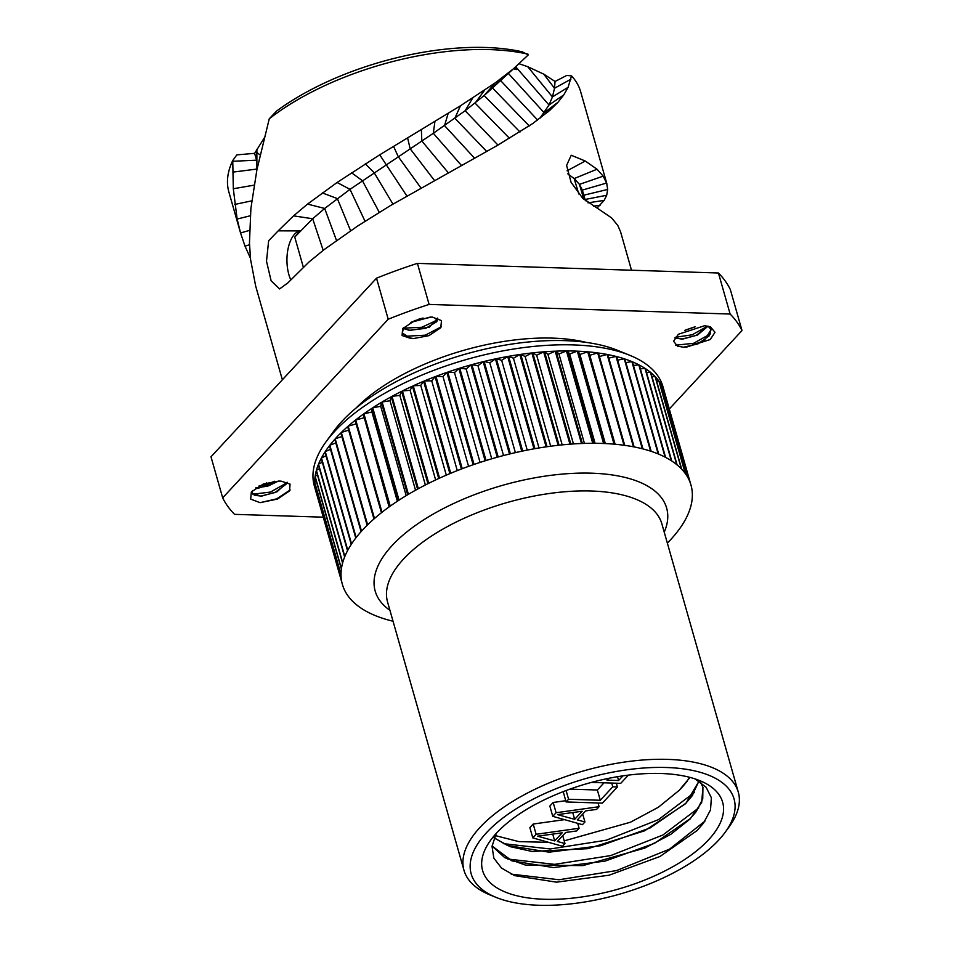 <?xml version="1.0" encoding="UTF-8"?>
<svg xmlns="http://www.w3.org/2000/svg" width="953" height="953" viewBox="0 0 953 953"><rect width="100%" height="100%" fill="white"/><g stroke="black" fill="none" stroke-linecap="round" stroke-linejoin="round"><path stroke-width="1.43" d="M496.203 897.44A136.672 60.23 164.1 0 1 486.53 832.672A136.672 60.23 -15.9 0 1 659.69 767.403A136.672 60.23 -15.9 0 1 725.221 832.207A136.672 60.23 -15.9 0 1 718.693 840.093A136.672 60.23 164.1 0 1 496.203 897.44L490.116 894.974A142.616 62.85 164.1 0 1 463.992 870.327A142.616 62.85 164.1 0 1 480.014 827.383A142.616 62.85 -15.9 0 1 627.11 761.697A142.616 62.85 -15.9 0 1 738.301 792.181A142.616 62.85 -15.9 0 1 729.093 826.894L725.221 832.207M496.62 832.993A124.783 55 164.1 0 0 490.664 840.189A124.783 55 164.1 0 0 550.489 899.358A124.783 55 164.1 0 0 708.603 839.772A124.783 55 164.1 0 0 699.764 780.626A124.783 55 164.1 0 0 496.62 832.993M367.143 525.294L340.84 432.948A181.237 79.873 164.1 0 0 336.445 437.487A181.237 79.873 164.1 0 0 335.206 438.845L361.509 531.178A181.237 79.873 164.1 0 1 362.748 529.82A181.237 79.873 -15.9 0 1 367.143 525.294A181.237 79.873 -15.9 0 1 367.632 524.805A181.237 79.873 -15.9 0 1 373.945 518.968A181.237 79.873 -15.9 0 1 374.481 518.492A181.237 79.873 -15.9 0 1 381.426 512.726A181.237 79.873 -15.9 0 1 382.022 512.249A181.237 79.873 -15.9 0 1 389.586 506.579A181.237 79.873 -15.9 0 1 390.218 506.126A181.237 79.873 -15.9 0 1 398.354 500.575A181.237 79.873 -15.9 0 1 399.033 500.134A181.237 79.873 -15.9 0 1 407.693 494.738A181.237 79.873 -15.9 0 1 408.42 494.309A181.237 79.873 -15.9 0 1 417.569 489.103A181.237 79.873 -15.9 0 1 418.331 488.686A181.237 79.873 -15.9 0 1 427.933 483.683A181.237 79.873 -15.9 0 1 428.731 483.29A181.237 79.873 -15.9 0 1 438.725 478.513A181.237 79.873 -15.9 0 1 439.547 478.132A181.237 79.873 -15.9 0 1 449.887 473.617A181.237 79.873 -15.9 0 1 450.745 473.26A181.237 79.873 -15.9 0 1 461.395 469.019A181.237 79.873 -15.9 0 1 462.265 468.685A181.237 79.873 -15.9 0 1 473.153 464.742A181.237 79.873 -15.9 0 1 474.058 464.433A181.237 79.873 -15.9 0 1 485.137 460.811A181.237 79.873 -15.9 0 1 486.042 460.525A181.237 79.873 -15.9 0 1 497.263 457.226A181.237 79.873 -15.9 0 1 498.181 456.975A181.237 79.873 -15.9 0 1 509.486 454.033A181.237 79.873 -15.9 0 1 510.415 453.807A181.237 79.873 -15.9 0 1 521.756 451.222A181.237 79.873 -15.9 0 1 522.673 451.031A181.237 79.873 -15.9 0 1 533.99 448.827A181.237 79.873 -15.9 0 1 534.907 448.66A181.237 79.873 -15.9 0 1 546.14 446.85A181.237 79.873 -15.9 0 1 547.058 446.719A181.237 79.873 -15.9 0 1 558.148 445.301A181.237 79.873 -15.9 0 1 559.054 445.194A181.237 79.873 -15.9 0 1 569.954 444.181A181.237 79.873 -15.9 0 1 570.835 444.11A181.237 79.873 -15.9 0 1 581.509 443.502A181.237 79.873 -15.9 0 1 582.366 443.479A181.237 79.873 -15.9 0 1 592.742 443.276A181.237 79.873 -15.9 0 1 593.576 443.276A181.237 79.873 -15.9 0 1 603.594 443.49A181.237 79.873 -15.9 0 1 604.405 443.526A181.237 79.873 -15.9 0 1 614.042 444.146A181.237 79.873 -15.9 0 1 614.804 444.217A181.237 79.873 -15.9 0 1 624.001 445.254A181.237 79.873 -15.9 0 1 624.727 445.349A181.237 79.873 -15.9 0 1 633.435 446.79A181.237 79.873 -15.9 0 1 634.126 446.921A181.237 79.873 -15.9 0 1 642.31 448.756A181.237 79.873 -15.9 0 1 642.953 448.923A181.237 79.873 -15.9 0 1 650.565 451.138A181.237 79.873 -15.9 0 1 651.173 451.341A181.237 79.873 -15.9 0 1 658.178 453.938A181.237 79.873 -15.9 0 1 658.726 454.164A181.237 79.873 -15.9 0 1 665.099 457.118A181.237 79.873 -15.9 0 1 665.587 457.369A181.237 79.873 -15.9 0 1 671.293 460.68A181.237 79.873 -15.9 0 1 671.734 460.966A181.237 79.873 -15.9 0 1 676.737 464.611A181.237 79.873 -15.9 0 1 677.118 464.921A181.237 79.873 -15.9 0 1 681.395 468.876A181.237 79.873 -15.9 0 1 681.717 469.21A181.237 79.873 -15.9 0 1 685.255 473.462A181.237 79.873 -15.9 0 1 685.517 473.82A181.237 79.873 -15.9 0 1 688.292 478.346A181.237 79.873 -15.9 0 1 688.495 478.728A181.237 79.873 -15.9 0 1 690.496 483.505A181.237 79.873 -15.9 0 1 690.627 483.91A181.237 79.873 -15.9 0 1 691.854 488.913A181.237 79.873 -15.9 0 1 691.914 489.342A181.237 79.873 -15.9 0 1 692.355 494.547A181.237 79.873 -15.9 0 1 692.355 494.988A181.237 79.873 -15.9 0 1 691.997 500.385A181.237 79.873 -15.9 0 1 691.938 500.825A181.237 79.873 -15.9 0 1 690.794 506.377A181.237 79.873 -15.9 0 1 690.663 506.841A181.237 79.873 -15.9 0 1 688.733 512.511A181.237 79.873 -15.9 0 1 688.542 512.976A181.237 79.873 -15.9 0 1 685.838 518.754A181.237 79.873 -15.9 0 1 685.588 519.23A181.237 79.873 -15.9 0 1 682.122 525.079A181.237 79.873 -15.9 0 1 681.812 525.556A181.237 79.873 -15.9 0 1 677.595 531.452A181.237 79.873 -15.9 0 1 677.226 531.929A181.237 79.873 -15.9 0 1 672.294 537.826A181.237 79.873 -15.9 0 1 671.853 538.314A181.237 79.873 164.1 0 1 670.626 539.672A181.237 79.873 -15.9 0 1 667.35 543.079M361.509 531.178A181.237 79.873 164.1 0 0 361.08 531.655A181.237 79.873 -15.9 0 0 356.148 537.563A181.237 79.873 164.1 0 0 355.767 538.04A181.237 79.873 -15.9 0 0 351.562 543.937A181.237 79.873 164.1 0 0 351.252 544.413A181.237 79.873 -15.9 0 0 347.785 550.262A181.237 79.873 164.1 0 0 347.523 550.739A181.237 79.873 -15.9 0 0 344.819 556.504A181.237 79.873 164.1 0 0 344.641 556.981A181.237 79.873 -15.9 0 0 342.699 562.651A181.237 79.873 164.1 0 0 342.58 563.116A181.237 79.873 -15.9 0 0 341.436 568.667A181.237 79.873 164.1 0 0 341.377 569.108A181.237 79.873 -15.9 0 0 341.019 574.504A181.237 79.873 164.1 0 0 341.019 574.945A181.237 79.873 -15.9 0 0 341.448 580.151A181.237 79.873 164.1 0 0 341.519 580.568A181.237 79.873 -15.9 0 0 342.746 585.583A181.237 79.873 164.1 0 0 342.877 585.988A181.237 79.873 -15.9 0 0 344.879 590.765A181.237 79.873 164.1 0 0 345.081 591.146A181.237 79.873 -15.9 0 0 347.857 595.673A181.237 79.873 164.1 0 0 348.119 596.03A181.237 79.873 -15.9 0 0 351.657 600.283A181.237 79.873 164.1 0 0 351.979 600.616A181.237 79.873 -15.9 0 0 356.255 604.571A181.237 79.873 164.1 0 0 356.636 604.881A181.237 79.873 -15.9 0 0 361.64 608.526A181.237 79.873 164.1 0 0 362.08 608.812A181.237 79.873 -15.9 0 0 367.787 612.112A181.237 79.873 164.1 0 0 368.275 612.374A181.237 79.873 -15.9 0 0 374.648 615.328A181.237 79.873 164.1 0 0 375.196 615.555A181.237 79.873 -15.9 0 0 382.201 618.152A181.237 79.873 164.1 0 0 382.796 618.354A181.237 79.873 -15.9 0 0 390.408 620.57A181.237 79.873 164.1 0 0 391.064 620.737A181.237 79.873 -15.9 0 0 393.029 621.225M341.519 580.568L315.217 488.234A181.237 79.873 164.1 0 0 316.074 492.058A181.237 79.873 164.1 0 0 316.444 493.249L342.746 585.583M341.019 574.945L314.716 482.599A181.237 79.873 164.1 0 0 315.145 487.817L341.448 580.151M341.377 569.108L315.074 476.774A181.237 79.873 164.1 0 0 314.716 482.17L341.019 574.504M342.58 563.116L316.277 470.77A181.237 79.873 164.1 0 0 315.133 476.321L341.436 568.667M344.641 556.981L318.326 464.635A181.237 79.873 164.1 0 0 316.396 470.317L342.699 562.651M347.523 550.739L321.221 458.393A181.237 79.873 164.1 0 0 318.516 464.171L344.819 556.504M351.252 544.413L324.949 452.079A181.237 79.873 164.1 0 0 321.483 457.916L347.785 550.262M355.767 538.04L329.464 445.706A181.237 79.873 164.1 0 0 325.259 451.591L351.562 543.937M361.08 531.655L334.777 439.321A181.237 79.873 164.1 0 0 329.845 445.23L356.148 537.563M326.033 441.787L333.776 431.161A169.348 74.644 164.1 0 1 341.865 421.393A169.348 74.644 -15.9 0 1 617.556 350.323L629.73 355.278A181.237 79.873 -15.9 0 0 334.694 431.328A181.237 79.873 164.1 0 0 326.033 441.787A181.237 79.873 164.1 0 0 314.323 485.899L316.074 492.058M335.206 438.845L341.853 436.498M373.945 518.968L347.642 426.634A181.237 79.873 164.1 0 0 341.329 432.471L367.632 524.805M381.426 512.726L355.124 420.38A181.237 79.873 164.1 0 0 348.179 426.158L374.481 518.492M389.086 506.936L363.284 414.245A181.237 79.873 164.1 0 0 355.719 419.916L382.022 512.249M363.284 414.245L389.586 506.579M397.341 501.242L371.932 412.03L372.051 408.241A181.237 79.873 164.1 0 0 363.915 413.781L390.218 506.126M372.051 408.241L398.354 500.575M406.169 495.655L380.724 406.3L381.391 402.404A181.237 79.873 164.1 0 0 372.73 407.801L399.033 500.134M381.391 402.404L407.693 494.738M415.532 490.235L390.039 400.76L391.266 396.77A181.237 79.873 164.1 0 0 382.117 401.975L408.42 494.309M391.266 396.77L417.569 489.103M425.36 484.982L399.855 395.412L401.63 391.349A181.237 79.873 164.1 0 0 392.028 396.353L418.331 488.686M401.63 391.349L427.933 483.683M435.64 479.943L410.1 390.301L412.423 386.179A181.237 79.873 164.1 0 0 402.428 390.944L428.731 483.29M412.423 386.179L438.725 478.513M446.302 475.142L420.738 385.441L423.585 381.283A181.237 79.873 164.1 0 0 413.245 385.798L439.547 478.132M423.585 381.283L449.887 473.617M457.285 470.615L431.721 380.855L435.08 376.685A181.237 79.873 164.1 0 0 424.442 380.926L450.745 473.26M435.08 376.685L461.395 469.019M468.566 466.362L442.99 376.578L446.85 372.409A181.237 79.873 164.1 0 0 435.962 376.352L462.265 468.685M446.85 372.409L473.153 464.742M480.074 462.419L454.486 372.611L458.834 368.466A181.237 79.873 164.1 0 0 447.755 372.099L474.058 464.433M458.834 368.466L485.137 460.811M491.748 458.81L466.16 368.99L470.961 364.892A181.237 79.873 164.1 0 0 459.739 368.192L486.042 460.525M470.961 364.892L497.263 457.226M503.529 455.546L477.953 365.726L483.183 361.699A181.237 79.873 164.1 0 0 471.878 364.642L498.181 456.975M483.183 361.699L509.486 454.033M515.382 452.639L489.806 362.831L495.453 358.888A181.237 79.873 164.1 0 0 484.112 361.473L510.415 453.807M495.453 358.888L521.756 451.222M527.223 450.102L501.659 360.329L507.687 356.493A181.237 79.873 164.1 0 0 496.37 358.697L522.673 451.031M507.687 356.493L533.99 448.827M539.017 447.958L513.453 358.233L519.838 354.516A181.237 79.873 164.1 0 0 508.604 356.327L534.907 448.66M519.838 354.516L546.14 446.85M550.691 446.218L525.139 356.529L531.845 352.955A181.237 79.873 164.1 0 0 520.755 354.373L547.058 446.719M531.845 352.955L558.148 445.301M562.187 444.872L536.658 355.255L543.651 351.848A181.237 79.873 164.1 0 0 532.751 352.86L559.054 445.194M543.651 351.848L569.954 444.181M573.456 443.931L547.951 354.409L555.206 351.169A181.237 79.873 164.1 0 0 544.532 351.776L570.835 444.11M555.206 351.169L581.509 443.502M584.427 443.407L558.958 353.992L566.439 350.942A181.237 79.873 164.1 0 0 556.064 351.133L582.366 443.479M566.439 350.942L592.742 443.276M595.077 443.288L569.632 353.992L577.292 351.157A181.237 79.873 164.1 0 0 567.273 350.942L593.576 443.276M577.292 351.157L603.594 443.49M605.322 443.562L579.924 354.433L587.727 351.812A181.237 79.873 164.1 0 0 578.102 351.192L604.405 443.526M587.727 351.812L614.042 444.146M615.114 444.253L589.788 355.302L597.698 352.92A181.237 79.873 164.1 0 0 588.501 351.883L614.804 444.217M597.698 352.92L624.001 445.254M599.425 356.517L607.132 354.456A181.237 79.873 164.1 0 0 598.424 353.015L624.727 445.349M607.132 354.456L633.435 446.79M608.836 358.114L616.007 356.422A181.237 79.873 164.1 0 0 607.823 354.587L634.126 446.921M616.007 356.422L642.31 448.756M617.663 360.139L624.263 358.804A181.237 79.873 164.1 0 0 616.651 356.589L642.953 448.923M624.263 358.804L650.565 451.138M625.895 362.616L631.875 361.592A181.237 79.873 164.1 0 0 624.87 358.995L651.173 451.341M631.875 361.592L658.178 453.938M633.471 365.511L638.796 364.785A181.237 79.873 164.1 0 0 632.423 361.818L658.726 454.164M638.796 364.785L665.099 457.118M640.368 368.811L644.99 368.346A181.237 79.873 164.1 0 0 639.284 365.035L665.587 457.369M644.99 368.346L671.293 460.68M646.539 372.528L650.434 372.266A181.237 79.873 164.1 0 0 645.431 368.632L671.734 460.966M650.434 372.266L676.737 464.611M651.959 376.626L655.092 376.53A181.237 79.873 164.1 0 0 650.816 372.575L677.118 464.921M655.092 376.53L681.395 468.876M656.617 381.093L658.952 381.129A181.237 79.873 164.1 0 0 655.414 376.876L681.717 469.21M658.952 381.129L685.255 473.462M660.477 385.929L661.99 386.013A181.237 79.873 164.1 0 0 659.214 381.486L685.517 473.82M661.99 386.013L688.292 478.346M663.526 391.099L664.193 391.171A181.237 79.873 164.1 0 0 662.18 386.394L688.495 478.728M664.193 391.171L690.496 483.505M665.003 393.958A181.237 79.873 164.1 0 0 664.682 392.755A181.237 79.873 164.1 0 0 664.324 391.576L690.627 483.91M629.73 355.278A181.237 79.873 -15.9 0 1 662.931 386.596L664.682 392.755M356.196 407.944A150.931 66.519 -15.9 0 1 586.262 342.401M388.205 319.231L376.518 278.193A273.463 120.519 -15.9 0 1 417.414 263.373L718.431 272.999L730.129 314.037L429.1 304.424A273.463 120.519 -15.9 0 0 388.205 319.231L222.68 497.847A273.463 120.519 164.1 0 0 234.569 514.346L323.258 517.181M730.129 314.037A273.463 120.519 -15.9 0 1 742.006 330.548L669.292 409.004M683.42 347.202L677.452 346.13L673.58 341.222L678.393 334.241L704.648 325.712L710.509 326.915L715.024 332.323L710.199 339.542L685.957 347.285A19.012 8.386 -15.9 0 1 683.42 347.202L697.906 343.914L709.294 335.778L711.009 329.607M281.266 481.182L290.057 484.124L289.521 490.938L277.442 499.086L260.05 502.672L250.663 499.074L251.342 491.974L263.219 484.029L278.729 481.098A19.012 8.386 -15.9 0 1 281.266 481.182M432.102 317.004L441.501 320.613L440.774 327.737L428.898 335.659L413.411 338.577A19.012 8.386 -15.9 0 1 410.886 338.494L402.083 335.539L402.654 328.702L414.734 320.577L432.102 317.004M417.414 263.373L429.1 304.424M376.518 278.193L210.994 456.809L222.68 497.847M718.431 272.999A273.463 120.519 -15.9 0 1 730.32 289.498L742.006 330.548M631.505 270.223L620.534 231.674L617.818 225.492L611.623 217.915L582.676 198.236L571.061 182.285L566.606 165.405L571.216 155.244L585.261 161.021L597.031 169.229L603.213 176.15L606.87 183.738L580.651 91.691A182.905 80.612 -15.9 0 0 571.514 75.883L568.095 87.319L563.759 94.931L557.97 102.281L549.726 110.369L532.798 123.497L497.192 145.523L390.337 205.645L357.673 226.028L324.318 249.472L308.951 262.039L287.937 282.827L279.622 288.926L271.128 280.837L266.506 261.229L268.639 240.752L278.205 230.84L299.861 230.912A29.114 14.307 -89.8 0 0 287.889 249.615A29.114 14.307 -89.8 0 0 290.725 279.705M567.762 173.815L574.159 178.568L579.448 184.37L582.354 190.088L606.656 183.024L607.669 189.456L606.692 195.27L604.178 200.38L597.233 207.837M585.261 161.021L567.083 170.813M582.354 190.088L585.416 200.773L582.354 190.088M527.998 54.166A182.905 80.612 164.1 0 0 269.258 118.78L276.692 110.989A176.96 77.991 -15.9 0 1 522.339 51.843L528.224 54.952L513.512 68.759L495.381 82.756L460.454 105.771L379.711 154.815L337.088 182.488L307.545 204.097L293.548 215.866L278.205 230.84M250.484 258.323L245.028 246.184L240.549 232.961L237.142 219.047L233.306 188.754L232.758 160.485L236.832 154.874L254.63 153.35L264.148 138.102M519.23 63.791L527.724 66.698L543.71 74.108L555.039 81.458L566.809 75.43L571.514 75.883M515.585 66.627L516.431 69.545L514.549 69.057L514.513 67.901M539.815 118.386L548.999 105.009L552.442 96.92L554.515 88.26L555.039 81.458M299.861 230.912L294.763 237.094L312.679 218.749L324.687 208.457L350.013 189.349L433.317 133.289L465.147 110.727L484.148 95.538L513.512 68.759M249.448 230.412L240.549 232.961L228.851 191.898A182.905 80.612 164.1 0 1 232.758 160.485M269.258 118.78L256.917 169.67L250.889 208.516L249.46 243.039L250.591 259.597L255.654 285.995M256.917 169.67L256.857 152.48L256.583 160.187L232.985 161.271M254.63 153.35L256.583 160.187M256.941 149.204L256.857 152.48L260.074 154.958M694.118 327.093L685.779 329.929M675.677 345.189L693.581 343.318L710.461 333.86M675.308 337.267L692.212 334.801L707.65 326.105M707.865 326.152L696.202 335.42L682.3 338.97L674.938 337.779M674.855 337.898L682.36 339.173L697.548 335.015L708.019 326.188M685.957 347.285L704.088 340.793L711.045 329.714L708.186 326.224M684.885 330.334L695.094 326.867M259.002 485.959L266.757 484.291L274.667 481.241M278.395 481.086L267.805 486.149L255.869 487.841M260.05 502.672L276.715 498.836L290.165 489.973M252.795 494.202L270.509 492.058L286.889 482.754M255.618 488.019L258.787 488.067L278.741 481.098M252.402 490.735L252.068 493.13L261.122 496.275L277.109 491.712L287.246 482.266M252.045 493.035L254.582 495.298L261.062 496.072L275.012 492.51L286.067 484.195M287.127 482.218L285.709 484.684M423.084 318.04L417.867 319.446M430.244 317.063L411.136 322.221M441.465 326.712L425.324 335.182L405.073 336.278M437.749 319.839L421.845 327.272L403.19 328.166M410.731 322.424L430.661 317.039M403.059 328.44L409.814 330.453L429.458 327.129L437.618 318.076M403.429 327.761L402.392 333.062L410.886 338.494M402.369 332.954L407.181 337.338L413.411 338.577M437.772 318.433L436.808 321.697L425.729 328.332L409.754 330.25L403.119 328.308M588.501 351.883L589.788 355.302M578.102 351.192L579.924 354.433M567.273 350.942L569.632 353.992M556.064 351.133L558.958 353.992M544.532 351.776L547.951 354.409M532.751 352.86L536.658 355.255M520.755 354.373L525.139 356.529M508.604 356.327L513.453 358.233M496.37 358.697L501.659 360.329M484.112 361.473L489.806 362.831M471.878 364.642L477.953 365.726M459.739 368.192L466.16 368.99M447.755 372.099L454.486 372.611M435.962 376.352L442.99 376.578M424.442 380.926L431.721 380.855M413.245 385.798L420.738 385.441M402.428 390.944L410.1 390.301M392.028 396.353L399.855 395.412M382.117 401.975L390.039 400.76M372.73 407.801L380.724 406.3M363.915 413.781L371.932 412.03M355.719 419.916L363.724 417.902M348.179 426.158L356.124 423.882M341.329 432.471L348.643 430.148M329.845 445.23L335.801 442.907M325.259 451.591L330.512 449.351M321.483 457.916L326.009 455.808M318.516 464.171L322.317 462.229M316.396 470.317L319.458 468.614M315.133 476.321L317.456 474.916M314.716 482.17L316.301 481.11M315.145 487.817L316.015 487.186M694.916 778.863L706.09 787.202L711.379 797.756L710.509 809.943L703.564 823.047L697.179 830.48L660 856.485L609.098 875.211L556.528 882.168L514.715 875.64L501.528 868.076L493.845 858.141L492.034 846.383L496.203 833.446M492.082 846.014L511.928 860.881L553.467 867.575L605.012 861.131L654.449 843.357L690.103 818.746L696.202 811.67L702.742 798.936L702.921 787.273M704.922 821.129L669.542 849.147L616.567 870.565L559.054 879.75L511.201 874.127M698.763 807.87L662.859 835.031L610.706 855.58L554.575 864.359L507.687 859.022M492.07 846.109L504.745 857.64L525.401 865.062L582.891 865.61L644.871 848.051L670.781 834.34L690.163 818.949L701.67 802.474L702.957 787.381L700.717 782.353M494.119 837.973L510.117 846.645L532.239 851.482L587.882 848.67L644.633 830.802L685.779 803.558L698.99 781.186M698.906 781.126L691.795 796.303L685.719 803.355L650.065 827.966L600.628 845.74L549.071 852.185L507.532 845.49L494.154 837.854M495.143 835.555L518.861 841.606L548.737 842.369M564.2 840.856L630.445 822.225L658.344 807.274L679.132 790.382A109.929 48.448 164.1 0 0 683.432 785.748L687.28 781.103M689.996 777.41L679.132 790.382M694.38 792.479L658.475 819.64L606.322 840.189L550.191 848.98L503.303 843.631M564.545 819.64L533.192 824.035L529.868 827.621L532.787 837.89L562.461 846.24L564.962 843.536L557.35 841.451L565.677 832.457L576.625 830.956L579.114 828.264L536.122 834.292L532.787 837.89M565.737 800.711L553.181 802.474L549.845 806.059L552.764 816.328L582.45 824.679L584.939 821.974L577.327 819.89L585.654 810.896L596.602 809.395L599.103 806.703L556.099 812.73L552.764 816.328M604.035 782.806L597.364 790.013L569.942 789.132M563.211 791.633L566.094 801.949L602.427 803.117L617.413 786.94L612.779 786.797L600.283 800.27L568.584 799.257L566.094 801.949M689.829 777.362L683.432 785.748M533.192 824.035L536.122 834.292M577.709 823.344L579.114 828.264M562.723 835.65L564.962 843.536M537.54 836.186L562.163 832.815L554.67 840.903L537.54 836.186M552.74 834.101L554.67 840.903M553.181 802.474L556.099 812.73M598.031 802.974L599.103 806.703M582.7 814.088L584.939 821.974M557.529 814.624L582.152 811.253L574.659 819.342L557.529 814.624M572.717 812.54L574.659 819.342M566.106 790.537L568.584 799.257M597.364 790.013L600.283 800.27M611.707 783.056L612.779 786.797M616.353 783.211L617.413 786.94M591.432 782.413L620.748 783.342L628.361 775.123M602.701 779.625L601.272 779.947M622.905 775.861L618.604 780.507L607.001 780.138L608.657 778.351M617.52 776.707L618.604 780.507M738.301 792.181L661.858 523.816A142.616 62.85 -15.9 0 0 550.655 493.32A142.616 62.85 -15.9 0 0 403.572 559.006A142.616 62.85 164.1 0 0 387.549 601.951L463.992 870.327M389.932 610.325A151.527 66.781 164.1 0 1 392.207 545.438A151.527 66.781 -15.9 0 1 572.813 473.367A151.527 66.781 -15.9 0 1 664.241 532.191M578.793 193.983L574.159 178.568L597.031 169.229M583.915 199.439L579.448 184.37L603.213 176.15M583.82 195.186L607.669 189.456M585.047 199.487L606.692 195.27M587.989 202.846L604.178 200.38M593.445 206.074L600.033 205.36M557.97 102.281L544.211 112.788L508.271 73.333M563.759 94.931L548.999 105.009L515.764 66.841M529.237 125.963L492.475 87.95L505.412 75.251M520.016 131.99L484.148 95.538L495.381 82.756M509.521 138.376L475.07 103.115L484.493 90.356M497.966 145.082L465.147 110.727L472.664 98.064M486.769 151.515L454.879 118.243L460.454 105.771M474.654 158.293L444.527 125.617L448.172 113.407M461.514 165.524L433.317 133.289L434.925 121.448M249.519 244.718L245.028 246.184M250.222 215.795L237.142 219.047M251.771 200.845L234.748 204.442M254.07 185.156L233.306 188.754M257.036 169.05L232.818 172.124M448.303 172.803L421.834 140.996L421.357 129.584M434.425 180.427L410.135 148.704L407.586 137.828M420.94 187.967L398.199 156.566L393.553 146.321M406.871 195.996L379.711 154.815M392.946 204.097L374.1 172.612L365.285 163.856M379.294 212.352L362.378 180.665L351.55 172.779M365.047 221.275L350.013 189.349L337.088 182.488M350.585 230.721L337.35 198.593L322.305 192.911M336.492 240.442L324.687 208.457L307.545 204.097M323.198 250.329L312.679 218.749L293.548 215.866M294.763 237.094L303.304 267.114M537.623 120.03L500.456 80.397M550.655 109.547L547.07 112.633M568.095 87.319L552.442 96.92L527.724 66.698M570.871 79.218L554.515 88.26L543.71 74.108M266.471 482.897L267.805 486.149M255.642 285.948L282.362 379.782M514.024 875.366L514.715 875.64M692.867 794.814L691.771 796.291"/></g></svg>
